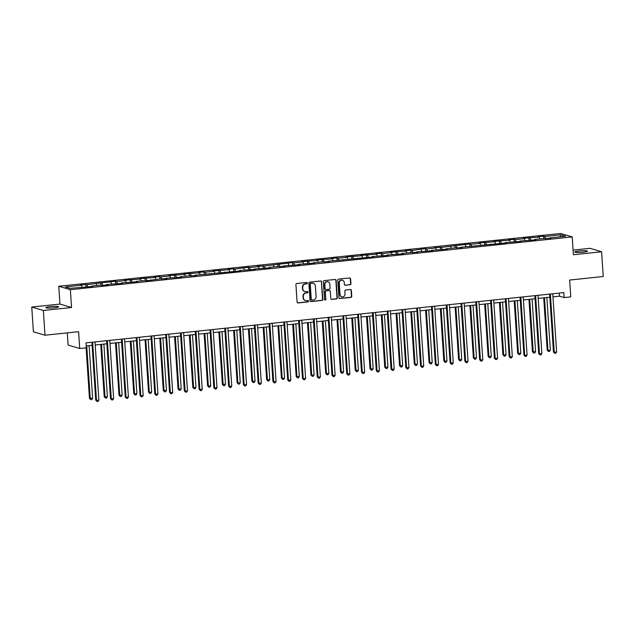 <?xml version="1.0" encoding="UTF-8"?>
<svg xmlns="http://www.w3.org/2000/svg" width="635" height="635" viewBox="0 0 635 635"><rect width="100%" height="100%" fill="white"/><g stroke="black" fill="none" stroke-linecap="round" stroke-linejoin="round"><path stroke-width="0.95" d="M307.356 283.083A0.683 0.651 106.5 0 0 306.665 282.472L296.791 283.504A0.984 0.929 106.5 0 0 295.926 284.575L297.085 302.07A0.984 0.929 106.5 0 0 298.085 302.943L307.951 301.903A0.683 0.651 106.5 0 0 308.102 300.561A0.683 0.651 106.5 0 0 307.864 300.545L306.586 300.68A3.135 2.969 106.5 0 1 303.403 297.878L303.308 296.426A3.135 2.969 106.5 0 1 306.078 292.997L307.356 292.87A0.683 0.651 106.5 0 0 307.507 291.528A0.683 0.651 106.5 0 0 307.261 291.505L305.983 291.64A3.135 2.969 106.5 0 1 302.808 288.846L302.712 287.385A3.135 2.969 106.5 0 1 305.475 283.964L306.753 283.829A0.683 0.651 106.5 0 0 307.356 283.083M304.729 291.489A3.135 2.969 106.5 0 1 302.49 288.75L302.395 287.29A3.135 2.969 106.5 0 1 305.165 283.869L306.443 283.734A0.683 0.651 106.5 0 0 306.737 282.464M297.585 302.847A0.984 0.929 106.5 0 0 297.767 302.847L307.642 301.808A0.683 0.651 106.5 0 0 307.943 300.538M305.332 300.522A3.135 2.969 106.5 0 1 303.093 297.783L302.998 296.331A3.135 2.969 106.5 0 1 305.76 292.91L307.038 292.775A0.683 0.651 106.5 0 0 307.34 291.505M579.128 250.992A6.398 0.762 -3.8 0 0 574.754 252.008A6.398 0.762 -3.8 0 0 583.144 252.182A6.398 0.762 -3.8 0 0 587.518 251.158A6.398 0.762 -3.8 0 0 579.128 250.992M50.213 306.618A6.398 0.762 -3.8 0 0 45.839 307.642A6.398 0.762 -3.8 0 0 54.229 307.808A6.398 0.762 -3.8 0 0 58.603 306.792A6.398 0.762 -3.8 0 0 50.213 306.618M350.068 284.805A0.984 0.929 106.5 0 0 350.925 283.734L350.599 278.828A0.984 0.929 106.5 0 0 349.607 277.955L338.645 279.106A0.984 0.929 106.5 0 0 337.78 280.178L338.939 297.664A0.984 0.929 106.5 0 0 339.939 298.537L350.901 297.386A0.984 0.929 106.5 0 0 351.766 296.315L351.369 290.385A0.984 0.929 106.5 0 0 350.377 289.512L345.686 290.005A0.984 0.929 106.5 0 0 344.821 291.076L345.019 294.021A2.627 2.477 106.5 0 1 341.781 296.791A2.627 2.477 106.5 0 1 340.042 294.537L339.28 283.027A2.627 2.477 106.5 0 1 342.511 280.249A2.627 2.477 106.5 0 1 344.249 282.504L344.376 284.424A0.984 0.929 106.5 0 0 345.369 285.298L349.75 284.71A0.984 0.929 106.5 0 0 350.615 283.639L350.29 278.733A0.984 0.929 106.5 0 0 349.79 277.955M43.347 310.483L71.557 307.515L59.96 304.07L31.75 307.038L43.347 310.483L44.99 335.224L78.597 331.692L79.708 348.52L86.336 347.821L86.011 342.876L563.809 292.616L564.142 297.569L570.77 296.87L569.651 280.043L603.25 276.511L601.607 251.762L590.01 248.325L573.095 250.103M71.557 307.515L70.374 289.695L572.214 236.911L573.397 254.73L601.607 251.762M321.707 281.869A0.984 0.929 106.5 0 0 320.715 280.988L309.753 282.146A0.984 0.929 106.5 0 0 308.888 283.21L310.047 300.704A0.984 0.929 106.5 0 0 311.039 301.577L322.008 300.426A0.984 0.929 106.5 0 0 322.874 299.355L321.397 281.773A0.984 0.929 106.5 0 0 320.897 280.988M324.199 280.622L335.161 279.471A0.984 0.929 106.5 0 1 336.153 280.345L337.32 297.839A0.984 0.929 106.5 0 1 336.455 298.902L331.764 299.395A0.984 0.929 106.5 0 1 330.764 298.521L330.295 291.433A0.984 0.929 106.5 0 0 329.303 290.56L326.192 290.886A0.984 0.929 106.5 0 0 325.326 291.957L325.818 299.339A0.683 0.651 106.5 0 1 324.969 300.069A0.683 0.651 106.5 0 1 324.517 299.474L323.334 281.694A0.984 0.929 106.5 0 1 324.199 280.622M44.99 335.224L33.393 331.787L31.75 307.038M70.374 289.695L58.769 286.258L560.618 233.466L572.214 236.911M543.83 238.522L543.679 236.164L537.996 236.76L539.139 237.101L523.232 238.315L524.375 238.657L515.287 239.609L514.144 239.268L508.468 239.871L509.611 240.205L493.697 241.419L494.848 241.76L478.933 242.975L480.076 243.316L470.995 244.269L469.844 243.927L441.46 247.372L434.634 247.634L435.785 247.975L426.696 248.928L425.553 248.587L411.932 250.484L410.781 250.142L405.106 250.738L406.249 251.079L390.342 252.293L391.485 252.635L382.397 253.587L381.254 253.246L375.571 253.849L376.722 254.183L360.807 255.397L361.95 255.738L346.043 256.953L347.186 257.294L338.098 258.247L336.955 257.905L331.279 258.508L332.423 258.842L316.508 260.056L317.659 260.398L301.744 261.612L302.887 261.953L293.807 262.906L292.656 262.565L264.271 266.009L257.445 266.271L258.596 266.613L249.507 267.565L248.364 267.224L234.744 269.121L233.593 268.78L227.917 269.375L229.06 269.716L213.154 270.931L214.297 271.272L205.208 272.224L204.065 271.883L198.382 272.486L199.533 272.82L183.618 274.034L184.761 274.376L168.854 275.59L169.997 275.931L160.909 276.884L159.766 276.542L154.091 277.146L155.234 277.479L139.319 278.694L140.47 279.035L124.555 280.249L125.698 280.591L116.618 281.543L115.467 281.202L87.082 284.647L80.256 284.909L81.407 285.25L65.31 286.941L70.08 288.353L92.996 286.401L91.845 286.06L91.718 286.536M543.679 236.164L544.822 236.506L560.911 234.815L565.674 236.228L549.585 237.919L550.728 238.26L543.909 238.514L534.821 239.466L535.964 239.808L520.057 241.022L521.2 241.363L505.285 242.578L506.428 242.919L460.994 247.237L462.137 247.579L455.311 247.833L446.222 248.785L447.365 249.126L431.459 250.341L432.602 250.682L416.695 251.897L417.838 252.238L411.012 252.492L401.931 253.444L403.074 253.786L387.159 255L388.31 255.341L372.396 256.556L373.539 256.897L328.097 261.215L329.248 261.556L322.421 261.81L313.333 262.763L314.476 263.104L298.569 264.319L299.712 264.66L283.805 265.874L284.948 266.216L278.122 266.47L269.034 267.422L270.185 267.764L254.27 268.978L255.413 269.319L239.506 270.534L240.649 270.875L195.207 275.193L196.35 275.534L189.532 275.788L180.443 276.741L181.586 277.082L165.679 278.297L166.822 278.638L159.996 278.892L146.375 280.789L145.232 280.448L136.144 281.4L137.287 281.742L121.38 282.956L122.523 283.297L106.616 284.512L107.759 284.845L102.076 285.448L100.933 285.107L91.845 286.06M539.79 238.951L539.139 237.101M530.86 240.347L530.058 238.054M534.821 239.466L534.686 239.943M525.026 240.498L524.375 238.657M516.088 241.903L515.287 239.609M520.057 241.022L519.922 241.498M510.254 242.054L509.611 240.205M501.325 243.451L500.523 241.165M505.285 242.578L505.158 243.046M495.49 243.61L494.848 241.76M486.561 245.007L485.759 242.713M490.522 244.126L490.395 244.602M480.727 245.158L480.076 243.316M471.797 246.563L470.995 244.269M475.758 245.681L475.623 246.158M465.963 246.713L465.312 244.864M457.025 248.11L456.224 245.824M460.994 247.237L460.859 247.706M451.191 248.269L450.548 246.42M442.262 249.666L441.46 247.372M446.222 248.785L446.095 249.261M436.428 249.817L435.785 247.975M427.498 251.222L426.696 248.928M431.459 250.341L431.332 250.817M421.664 251.373L421.013 249.523M412.734 252.77L411.932 250.484M416.695 251.897L416.56 252.365M406.9 252.928L406.249 251.079M397.962 254.325L397.161 252.031M401.931 253.444L401.796 253.921M392.128 254.476L391.485 252.635M383.199 255.881L382.397 253.587M387.159 255L387.032 255.476M377.365 256.032L376.722 254.183M368.435 257.429L367.633 255.143M372.396 256.556L372.269 257.024M362.601 257.588L361.95 255.738M353.671 258.985L352.869 256.691M357.632 258.104L357.497 258.58M347.837 259.136L347.186 257.294M338.899 260.541L338.098 258.247M342.868 259.659L342.733 260.136M333.065 260.691L332.423 258.842M324.136 262.088L323.334 259.802M328.097 261.215L327.97 261.683M318.302 262.247L317.659 260.398M309.372 263.644L308.57 261.35M313.333 262.763L313.206 263.239M303.538 263.795L302.887 261.953M294.608 265.2L293.807 262.906M298.569 264.319L298.434 264.795M288.774 265.351L288.123 263.501M279.837 266.748L279.035 264.462M283.805 265.874L283.67 266.343M274.002 266.906L273.36 265.057M265.073 268.303L264.271 266.009M269.034 267.422L268.907 267.899M259.239 268.454L258.596 266.613M250.309 269.859L249.507 267.565M254.27 268.978L254.143 269.454M244.475 270.01L243.824 268.16M235.545 271.407L234.744 269.121M239.506 270.534L239.371 271.002M229.711 271.566L229.06 269.716M220.774 272.963L219.972 270.669M224.742 272.082L224.607 272.558M214.94 273.113L214.297 271.272M206.01 274.518L205.208 272.224M209.971 273.637L209.844 274.114M200.176 274.669L199.533 272.82M191.246 276.066L190.444 273.78M195.207 275.193L195.08 275.661M185.412 276.225L184.761 274.376M176.482 277.622L175.681 275.328M180.443 276.741L180.308 277.217M170.648 277.773L169.997 275.931M161.711 279.178L160.909 276.884M165.679 278.297L165.544 278.773M155.877 279.329L155.234 277.479M146.947 280.726L146.145 278.44M150.908 279.852L150.781 280.321M141.113 280.884L140.47 279.035M132.183 282.281L131.381 279.987M136.144 281.4L136.017 281.876M126.349 282.432L125.698 280.591M117.419 283.837L116.618 281.543M121.38 282.956L121.245 283.432M111.585 283.988L110.934 282.138M102.648 285.385L101.846 283.099M106.616 284.512L106.482 284.98M96.814 285.544L96.171 283.694M87.884 286.941L87.082 284.647M82.05 287.091L81.407 285.25M67.302 332.883L68.112 345.083L79.708 348.52M59.96 304.07L58.769 286.258M552.95 296.855L559.435 296.172L564.142 297.569M86.209 345.948L92.091 345.329M95.218 345.003L106.855 343.781M109.982 343.448L121.618 342.225M124.746 341.892L136.382 340.67M139.509 340.344L151.154 339.122M154.281 338.788L165.918 337.566M169.045 337.233L180.681 336.01M183.809 335.685L195.445 334.462M198.572 334.129L210.217 332.907M213.344 332.573L224.98 331.351M228.108 331.026L239.744 329.803M242.872 329.47L254.508 328.247M257.635 327.914L269.28 326.692M272.407 326.366L284.043 325.144M287.171 324.81L298.807 323.588M301.935 323.255L313.571 322.032M316.698 321.707L328.335 320.484M331.47 320.151L343.106 318.929M346.234 318.603L357.87 317.373M360.998 317.048L372.634 315.825M375.761 315.492L387.398 314.269M390.533 313.944L402.169 312.714M405.297 312.388L416.933 311.166M420.06 310.832L431.697 309.61M434.824 309.285L446.461 308.054M449.596 307.729L461.232 306.507M464.36 306.173L475.996 304.951M479.123 304.625L490.76 303.395M493.887 303.07L505.523 301.847M508.659 301.514L520.295 300.291M523.423 299.966L535.059 298.736M538.186 298.41L549.823 297.188M559.943 236.831L560.911 234.815M545.624 238.792L544.822 236.506M549.585 237.919L549.458 238.387M559.237 293.1L559.435 296.172M86.098 286.671L85.939 284.313M100.862 285.115L100.703 282.758M115.626 283.559L115.467 281.202M130.389 282.011L130.239 279.654M145.161 280.456L145.002 278.098M159.925 278.9L159.766 276.542M174.689 277.352L174.53 274.995M189.452 275.796L189.301 273.439M204.224 274.241L204.065 271.883M218.988 272.693L218.829 270.335M233.751 271.137L233.593 268.78M248.515 269.581L248.364 267.224M263.287 268.034L263.128 265.676M278.051 266.478L277.892 264.12M292.814 264.922L292.656 262.565M307.578 263.374L307.427 261.017M322.35 261.818L322.191 259.461M337.114 260.263L336.955 257.905M351.877 258.715L351.719 256.357M366.641 257.159L366.49 254.802M381.413 255.603L381.254 253.246M396.176 254.056L396.018 251.698M410.94 252.5L410.781 250.142M425.704 250.944L425.553 248.587M440.476 249.396L440.317 247.039M455.239 247.84L455.081 245.483M470.003 246.285L469.844 243.927M484.767 244.737L484.616 242.38M499.539 243.181L499.38 240.824M514.302 241.625L514.144 239.268M529.066 240.078L528.907 237.72M310.547 301.482A0.984 0.929 106.5 0 0 310.729 301.482L321.691 300.331A0.984 0.929 106.5 0 0 322.556 299.26L321.397 281.773M310.864 283.401A0.683 0.651 106.5 0 0 310.261 284.147L311.277 299.498A0.683 0.651 106.5 0 0 311.976 300.109L313.325 299.966A3.135 2.969 106.5 0 0 316.087 296.545L315.389 286.052A3.135 2.969 106.5 0 0 312.214 283.258L310.547 283.305A0.683 0.651 106.5 0 0 309.943 284.051L310.261 284.147M311.587 300.022A0.683 0.651 106.5 0 1 310.967 299.402L309.943 284.051M313.15 283.313A3.135 2.969 106.5 0 0 311.896 283.162L312.214 283.258M310.547 283.305L311.896 283.162M331.264 299.307A0.984 0.929 106.5 0 0 331.446 299.307L336.137 298.815A0.984 0.929 106.5 0 0 337.002 297.744L335.844 280.249A0.984 0.929 106.5 0 0 335.344 279.471M329.486 290.56A0.984 0.929 106.5 0 0 328.986 290.465L325.874 290.79A0.984 0.929 106.5 0 0 325.009 291.862L325.818 299.339M324.818 299.998A0.683 0.651 106.5 0 0 325.501 299.244M329.803 284.067A2.627 2.477 106.5 0 0 328.065 281.813A2.627 2.477 106.5 0 0 324.834 284.591L325.104 288.647A0.984 0.929 106.5 0 0 326.096 289.528L329.216 289.195A0.984 0.929 106.5 0 0 330.073 288.131L329.803 284.067M327.906 281.773A2.627 2.477 106.5 0 0 324.525 284.504L324.834 284.591M325.604 289.433A0.984 0.929 106.5 0 1 324.795 288.56L324.525 284.504M344.876 285.202A0.984 0.929 106.5 0 0 345.059 285.202L349.75 284.71M342.352 280.21A2.627 2.477 106.5 0 0 338.963 282.932L339.28 283.027M341.63 296.743A2.627 2.477 106.5 0 1 339.733 294.449L338.963 282.932M339.439 298.442A0.984 0.929 106.5 0 0 339.622 298.442L350.583 297.291A0.984 0.929 106.5 0 0 351.449 296.22L351.06 290.298A0.984 0.929 106.5 0 0 350.56 289.512M86.106 347.853L89.456 398.296L92.607 398.28L89.114 345.646M86.749 345.892L90.241 398.526L90.805 399.669L89.456 398.296M92.607 398.28L91.75 399.574L90.805 399.669M91.885 342.257L95.726 400.153L96.512 400.391L92.646 342.178M98.877 400.137L98.02 401.431L97.076 401.534L96.512 400.391L98.877 400.137L95.012 341.932M97.076 401.534L95.726 400.153M100.751 344.416L104.227 396.74L105.005 396.978L107.378 396.724L103.878 344.091M101.513 344.337L105.005 396.978L105.569 398.121L104.227 396.74M107.378 396.724L106.513 398.018L105.569 398.121M115.514 342.868L118.991 395.192L122.142 395.176L118.642 342.535M116.276 342.789L119.777 395.422L120.332 396.565L118.991 395.192M122.142 395.176L121.277 396.462L120.332 396.565M106.648 340.701L110.498 398.605L111.276 398.836L107.41 340.622M113.641 398.589L112.784 399.875L111.839 399.979L111.276 398.836L113.641 398.589L109.776 340.376M111.839 399.979L110.498 398.605M121.412 339.153L125.262 397.05L126.047 397.28L122.174 339.074M128.413 397.034L127.548 398.328L126.603 398.423L126.047 397.28L128.413 397.034L124.547 338.82M126.603 398.423L125.262 397.05M130.278 341.312L133.755 393.637L134.541 393.867L136.906 393.621L133.413 340.987M131.04 341.233L134.541 393.867L135.096 395.01L133.755 393.637M136.906 393.621L136.049 394.914L135.096 395.01M145.05 339.757L148.519 392.081L149.304 392.319L151.67 392.065L148.177 339.431M145.812 339.677L149.304 392.319L149.868 393.462L148.519 392.081M151.67 392.065L150.812 393.359L149.868 393.462M159.814 338.209L163.29 390.533L166.441 390.517L162.941 337.876M160.576 338.13L164.068 390.763L164.632 391.906L163.29 390.533M166.441 390.517L165.576 391.803L164.632 391.906M136.184 337.598L140.025 395.494L140.811 395.732L136.946 337.518M143.177 395.478L142.319 396.772L141.367 396.875L140.811 395.732L143.177 395.478L139.311 337.272M141.367 396.875L140.025 395.494M150.947 336.042L154.789 393.946L155.575 394.176L151.709 335.963M157.94 393.93L157.083 395.216L156.139 395.319L155.575 394.176L157.94 393.93L154.075 335.717M156.139 395.319L154.789 393.946M165.711 334.494L169.561 392.39L170.339 392.62L166.473 334.415M172.704 392.374L171.847 393.668L170.902 393.763L170.339 392.62L172.704 392.374L168.839 334.161M170.902 393.763L169.561 392.39M180.475 332.938L184.325 390.835L185.11 391.073L181.237 332.859M187.476 390.819L186.611 392.112L185.666 392.216L185.11 391.073L187.476 390.819L183.61 332.613M185.666 392.216L184.325 390.835M195.247 331.383L199.088 389.287L199.874 389.517L196.009 331.303M202.24 389.271L201.382 390.557L200.43 390.66L199.874 389.517L202.24 389.271L198.374 331.057M200.43 390.66L199.088 389.287M210.01 329.835L213.852 387.731L214.638 387.961L210.772 329.755M217.003 387.715L216.146 389.009L215.201 389.104L214.638 387.961L217.003 387.715L213.138 329.501M215.201 389.104L213.852 387.731M224.774 328.279L228.624 386.175L229.402 386.413L225.536 328.2M231.767 386.159L230.91 387.453L229.965 387.556L229.402 386.413L231.767 386.159L227.901 327.954M229.965 387.556L228.624 386.175M239.538 326.723L243.388 384.627L244.173 384.858L240.3 326.644M246.539 384.612L245.674 385.897L244.729 386.001L244.173 384.858L246.539 384.612L242.673 326.398M244.729 386.001L243.388 384.627M254.31 325.176L258.151 383.072L258.937 383.302L255.072 325.096M261.302 383.056L260.445 384.35L259.493 384.445L258.937 383.302L261.302 383.056L257.437 324.842M259.493 384.445L258.151 383.072M269.073 323.62L272.915 381.516L273.701 381.754L269.835 323.54M276.066 381.5L275.209 382.794L274.264 382.897L273.701 381.754L276.066 381.5L272.201 323.294M274.264 382.897L272.915 381.516M283.837 322.064L287.687 379.968L288.465 380.198L284.599 321.985M290.83 379.952L289.973 381.238L289.028 381.341L288.465 380.198L290.83 379.952L286.964 321.739M289.028 381.341L287.687 379.968M298.601 320.516L302.45 378.412L303.228 378.643L299.363 320.437M305.602 378.397L304.736 379.69L303.792 379.786L303.228 378.643L305.602 378.397L301.736 320.183M303.792 379.786L302.45 378.412M313.373 318.96L317.214 376.857L318 377.095L314.135 318.881M320.365 376.841L319.508 378.135L318.556 378.238L318 377.095L320.365 376.841L316.5 318.635M318.556 378.238L317.214 376.857M328.136 317.405L331.978 375.309L332.764 375.539L328.898 317.325M335.129 375.293L334.272 376.579L333.327 376.682L332.764 375.539L335.129 375.293L331.264 317.079M333.327 376.682L331.978 375.309M342.9 315.857L346.75 373.753L347.528 373.983L343.662 315.778M349.893 373.737L349.036 375.031L348.091 375.126L347.528 373.983L349.893 373.737L346.027 315.524M348.091 375.126L346.75 373.753M357.664 314.301L361.513 372.197L362.291 372.435L358.426 314.222M364.665 372.181L363.799 373.475L362.855 373.578L362.291 372.435L364.665 372.181L360.799 313.976M362.855 373.578L361.513 372.197M372.435 312.745L376.277 370.649L377.063 370.88L373.197 312.666M379.428 370.634L378.571 371.919L377.619 372.023L377.063 370.88L379.428 370.634L375.563 312.42M377.619 372.023L376.277 370.649M387.199 311.198L391.041 369.094L391.827 369.324L387.961 311.118M394.192 369.078L393.335 370.372L392.39 370.467L391.827 369.324L394.192 369.078L390.327 310.864M392.39 370.467L391.041 369.094M401.963 309.642L405.813 367.538L406.59 367.776L402.725 309.562M408.956 367.522L408.099 368.816L407.154 368.919L406.59 367.776L408.956 367.522L405.09 309.316M407.154 368.919L405.813 367.538M174.577 336.653L178.054 388.977L181.205 388.961L177.705 336.328M175.339 336.574L178.84 389.207L179.395 390.35L178.054 388.977M181.205 388.961L180.34 390.255L179.395 390.35M189.341 335.097L192.818 387.421L193.604 387.66L195.969 387.406L192.476 334.772M190.103 335.018L193.604 387.66L194.159 388.803L192.818 387.421M195.969 387.406L195.112 388.699L194.159 388.803M204.113 333.55L207.581 385.874L210.733 385.858L207.24 333.216M204.875 333.47L208.367 386.104L208.931 387.247L207.581 385.874M210.733 385.858L209.875 387.144L208.931 387.247M218.877 331.994L222.353 384.318L225.504 384.302L222.004 331.668M219.639 331.914L223.131 384.548L223.695 385.691L222.353 384.318M225.504 384.302L224.639 385.596L223.695 385.691M233.64 330.446L237.117 382.762L237.903 383L240.268 382.746L236.768 330.113M234.402 330.359L237.903 383L238.458 384.143L237.117 382.762M240.268 382.746L239.403 384.04L238.458 384.143M248.404 328.89L251.881 381.214L255.032 381.198L251.539 328.557M249.166 328.811L252.666 381.445L253.222 382.587L251.881 381.214M255.032 381.198L254.175 382.484L253.222 382.587M263.176 327.335L266.644 379.659L269.796 379.643L266.303 327.009M263.938 327.255L267.43 379.889L267.994 381.032L266.644 379.659M269.796 379.643L268.938 380.936L267.994 381.032M277.94 325.787L281.416 378.103L282.194 378.341L284.567 378.087L281.067 325.453M278.702 325.699L282.194 378.341L282.758 379.484L281.416 378.103M284.567 378.087L283.702 379.381L282.758 379.484M292.703 324.231L296.18 376.555L299.331 376.539L295.831 323.898M293.465 324.152L296.966 376.785L297.521 377.928L296.18 376.555M299.331 376.539L298.466 377.825L297.521 377.928M307.467 322.675L310.944 374.999L311.729 375.229L314.095 374.983L310.602 322.35M308.229 322.596L311.729 375.229L312.285 376.372L310.944 374.999M314.095 374.983L313.238 376.277L312.285 376.372M322.239 321.127L325.707 373.443L326.493 373.682L328.859 373.428L325.366 320.794M323.001 321.04L326.493 373.682L327.057 374.825L325.707 373.443M328.859 373.428L328.001 374.721L327.057 374.825M337.002 319.572L340.479 371.896L343.63 371.88L340.13 319.238M337.764 319.492L341.257 372.126L341.82 373.269L340.479 371.896M343.63 371.88L342.765 373.166L341.82 373.269M351.766 318.016L355.243 370.34L358.394 370.324L354.894 317.69M352.528 317.937L356.029 370.57L356.584 371.713L355.243 370.34M358.394 370.324L357.529 371.618L356.584 371.713M366.53 316.468L370.007 368.784L370.792 369.022L373.158 368.768L369.665 316.135M367.292 316.381L370.792 369.022L371.348 370.165L370.007 368.784M373.158 368.768L372.3 370.062L371.348 370.165M381.302 314.912L384.77 367.236L387.921 367.22L384.429 314.579M382.064 314.833L385.556 367.467L386.12 368.61L384.77 367.236M387.921 367.22L387.064 368.506L386.12 368.61M396.065 313.357L399.542 365.681L402.685 365.665L399.193 313.031M396.827 313.277L400.32 365.911L400.883 367.054L399.542 365.681M402.685 365.665L401.828 366.959L400.883 367.054M410.829 311.809L414.306 364.125L415.092 364.363L417.457 364.109L413.956 311.475M411.591 311.721L415.092 364.363L415.647 365.506L414.306 364.125M417.457 364.109L416.592 365.403L415.647 365.506M425.593 310.253L429.069 362.577L432.221 362.561L428.728 309.92M426.355 310.174L429.855 362.807L430.411 363.95L429.069 362.577M432.221 362.561L431.363 363.847L430.411 363.95M440.365 308.697L443.833 361.021L446.984 361.005L443.492 308.372M441.127 308.618L444.619 361.251L445.183 362.394L443.833 361.021M446.984 361.005L446.127 362.299L445.183 362.394M455.128 307.149L458.605 359.466L459.383 359.704L461.748 359.45L458.256 306.816M455.89 307.062L459.383 359.704L459.946 360.847L458.605 359.466M461.748 359.45L460.891 360.743L459.946 360.847M469.892 305.594L473.369 357.918L476.52 357.902L473.019 305.26M470.654 305.514L474.154 358.148L474.71 359.291L473.369 357.918M476.52 357.902L475.655 359.188L474.71 359.291M484.656 304.038L488.132 356.362L488.918 356.592L491.284 356.346L487.791 303.713M485.418 303.959L488.918 356.592L489.474 357.735L488.132 356.362M491.284 356.346L490.426 357.64L489.474 357.735M499.428 302.49L502.896 354.806L503.682 355.044L506.047 354.79L502.555 302.157M500.189 302.403L503.682 355.044L504.246 356.187L502.896 354.806M506.047 354.79L505.19 356.084L504.246 356.187M514.191 300.934L517.668 353.258L520.811 353.243L517.319 300.601M514.953 300.855L518.446 353.489L519.009 354.632L517.668 353.258M520.811 353.243L519.954 354.528L519.009 354.632M528.955 299.379L532.432 351.703L535.583 351.687L532.082 299.053M529.717 299.299L533.217 351.933L533.773 353.076L532.432 351.703M535.583 351.687L534.718 352.981L533.773 353.076M416.727 308.086L420.576 365.99L421.354 366.22L417.489 308.007M423.728 365.974L422.862 367.26L421.918 367.363L421.354 366.22L423.728 365.974L419.854 307.761M421.918 367.363L420.576 365.99M431.498 306.538L435.34 364.434L436.126 364.665L432.26 306.459M438.491 364.419L437.634 365.712L436.682 365.808L436.126 364.665L438.491 364.419L434.626 306.205M436.682 365.808L435.34 364.434M446.262 304.983L450.104 362.879L450.89 363.117L447.024 304.903M453.255 362.863L452.398 364.157L451.453 364.26L450.89 363.117L453.255 362.863L449.389 304.657M451.453 364.26L450.104 362.879M461.026 303.427L464.868 361.331L465.653 361.561L461.788 303.347M468.019 361.315L467.162 362.601L466.217 362.704L465.653 361.561L468.019 361.315L464.153 303.101M466.217 362.704L464.868 361.331M475.79 301.879L479.639 359.775L480.417 360.005L476.552 301.8M482.79 359.759L481.925 361.053L480.981 361.148L480.417 360.005L482.79 359.759L478.917 301.546M480.981 361.148L479.639 359.775M490.561 300.323L494.403 358.219L495.189 358.457L491.323 300.244M497.554 358.203L496.697 359.497L495.744 359.601L495.189 358.457L497.554 358.203L493.689 299.998M495.744 359.601L494.403 358.219M505.325 298.767L509.167 356.672L509.953 356.902L506.087 298.688M512.318 356.656L511.461 357.942L510.516 358.045L509.953 356.902L512.318 356.656L508.452 298.442M510.516 358.045L509.167 356.672M520.089 297.22L523.931 355.116L524.716 355.346L520.851 297.14M527.082 355.1L526.225 356.394L525.28 356.489L524.716 355.346L527.082 355.1L523.216 296.886M525.28 356.489L523.931 355.116M534.853 295.664L538.702 353.56L539.48 353.798L535.615 295.585M541.853 353.544L540.988 354.838L540.044 354.941L539.48 353.798L541.853 353.544L537.98 295.338M540.044 354.941L538.702 353.56M543.719 297.831L547.195 350.147L547.981 350.385L550.347 350.131L546.854 297.498M544.481 297.744L547.981 350.385L548.537 351.528L547.195 350.147M550.347 350.131L549.489 351.425L548.537 351.528M549.616 294.108L553.466 352.012L554.252 352.242L550.386 294.029M556.617 351.996L555.76 353.282L554.807 353.385L554.252 352.242L556.617 351.996L552.752 293.783M554.807 353.385L553.466 352.012"/></g></svg>
